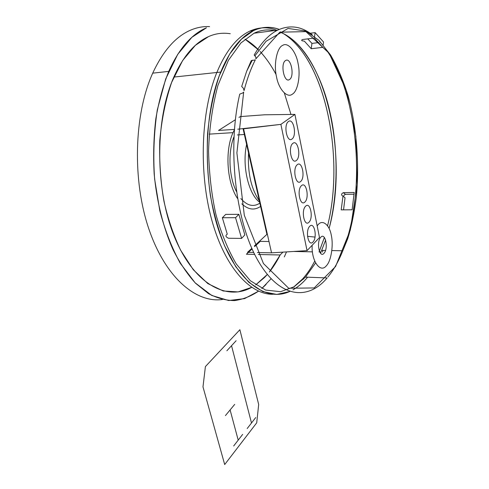 <?xml version="1.0" encoding="UTF-8"?>
<svg xmlns="http://www.w3.org/2000/svg" width="489" height="489" viewBox="0 0 489 489"><rect width="100%" height="100%" fill="white"/><g stroke="black" fill="none" stroke-linecap="round" stroke-linejoin="round"><path stroke-width="0.73" d="M302.526 279.03C307.037 273.999 311.114 268.015 314.751 261.089C311.114 268.015 307.037 273.999 302.526 279.03L303.663 279.072L302.526 279.03L293.657 287.049L302.526 279.03M319.06 251.982L324.366 237.465L319.384 251.218M283.681 33.741C326.114 60.422 344.623 158.43 327.581 225.759C345.173 156.712 324.91 55.129 280.399 31.889M277.135 30.404C268.143 26.718 259.036 26.962 249.812 31.131C236.853 37.213 225.863 51.003 216.835 72.488C200.863 111.437 198.687 173.216 211.884 220.423C225.062 267.758 250.319 294.684 272.88 294.262C250.319 294.684 225.062 267.758 211.884 220.423C198.687 173.216 200.863 111.437 216.835 72.488C225.863 51.003 236.853 37.213 249.812 31.131L253.516 30.636C240.631 36.724 229.689 50.538 220.704 72.079C203.033 115.159 202.764 185.887 220.044 234.17C237.251 282.679 266.627 302.208 289.708 291.499L276.78 294.439L262.85 291.609L248.822 282.312L235.765 266.731L224.665 246.004C218.522 230.417 213.76 213.577 210.386 195.478C207.66 175.777 206.719 155.172 207.581 133.662C209.671 112.415 213.589 93.069 219.335 75.624L229.616 54.132L241.389 39.212L253.516 30.636C262.19 26.681 270.772 26.259 279.268 29.383C270.258 26.29 261.676 26.706 253.516 30.636L249.812 31.131L261.798 27.891M245.001 39.163L258.773 50.098C254.384 45.593 249.793 41.944 245.001 39.163M260.124 51.516C266.065 57.983 271.389 65.66 276.089 74.542C271.444 65.74 266.12 58.063 260.124 51.516M284.384 93.124L290.955 114.45L284.384 93.124M280.276 254.793L269.36 272.025C273.265 267.177 276.908 261.432 280.276 254.793M267.287 274.494L264.445 277.556L255.668 284.922L267.287 274.494M208.516 36.614L195.343 45.355L182.629 60.544L171.657 82.354C165.63 100 161.663 119.42 159.762 140.606C159.225 161.926 160.618 182.134 163.943 201.236C167.916 218.754 173.473 235.075 180.606 250.179L193.247 269.683L207.837 283.596L223.192 290.979L238.125 291.915L251.694 287.343C227.147 301.151 194.634 284.953 174.94 238.015C155.141 191.333 154.573 120.221 173.833 77.066C183.302 56.156 194.867 42.671 208.516 36.614C215.398 33.509 222.642 32.549 230.258 33.723M284.298 256.927L286.511 251.908M222.409 299.506C196.223 303.18 165.655 278.039 148.962 229.262C132.232 180.649 133.9 114.591 152.715 73.161C163.185 50.636 175.973 36.229 191.083 29.939C197.232 27.402 203.393 26.296 209.573 26.608M206.474 27.794C191.627 34.096 179.047 48.619 168.742 71.382C163.094 85.667 158.784 101.51 155.808 118.919C153.699 136.926 153.155 155.294 154.176 174.023C156.816 201.896 163.405 227.984 172.978 249.549C179.824 263.009 187.373 274.268 195.637 283.333L208.455 293.596C217.238 298.223 225.936 300.552 234.555 300.582C243.002 299.39 250.998 296.242 258.547 291.144L244.573 298.614L228.663 300.527L211.731 295.448L195.099 282.789L180.203 263.18C171.578 247.22 164.787 229.751 159.817 210.759L154.628 179.102C153.002 155.991 153.888 132.929 157.281 109.927L165.692 78.955L177.733 54.328L191.841 37.335L206.474 27.794M271.04 278.797L261.823 288.498L266.053 284.482M234.39 129.768L233.015 132.641C224.689 150.759 226.975 183.057 237.471 198.412M241.81 203.827C248.18 209.75 254.445 210.612 260.6 206.407M259.867 203.137C253.479 207.299 247.134 205.765 240.845 198.54M236.389 191.456C228.944 176.89 227.795 152.195 233.931 136.877M246.609 144.426C241.847 165.85 248.559 194.335 259.665 202.257M292.984 289.849C297.587 287.232 301.902 283.669 305.931 279.158L307.624 277.196L305.931 279.158C302.074 283.522 297.758 287.086 292.984 289.849M323.058 250.405L322.373 252.049M243.424 88.289L244.048 90.612C247.073 78.894 250.826 68.662 255.301 59.915L251.248 60.624L246.688 71.18L241.694 86.48L243.424 88.289M312.245 34.75C301.169 26.186 289.635 24.652 277.648 30.141C269.066 34.389 261.242 42.684 254.176 55.025L255.875 57.079L255.869 58.827L279.818 32.182L305.918 31.626L329.121 53.228L346.285 90.373L355.845 136.26L357.196 184.732L350.295 230.087L335.558 266.542L314.189 287.942L288.699 288.247L263.437 263.534L244.304 215.264L236.89 152.898L243.675 92.091L242.685 93.008L239.763 94.102C227.055 147.446 235.478 220.618 257.214 259.262C278.901 298.284 307.74 301.12 327.165 277.923M331.86 250.57L342.807 250.778C338.651 261.181 333.694 269.916 327.942 276.994C333.694 269.916 338.651 261.181 342.807 250.778C367.795 190.264 358.027 82.782 319.537 41.418C358.027 82.782 367.795 190.264 342.807 250.778L347.63 238.944C351.236 227.636 354.128 213.815 356.304 197.477C359.549 163.736 356.738 127.55 348.125 95.93C343.327 80.593 337.465 66.932 330.533 54.945L318.914 40.336L305.876 31.051L288.07 28.441L266.095 41.278L254.922 55.795M277.648 30.141L254.066 33.228L240.93 42.953L228.381 60.336L217.923 85.447C212.495 105.703 209.365 127.531 208.546 150.924C209.158 174.011 211.615 195.184 215.918 214.445C221.01 232.795 227.776 249.274 236.211 263.883L250.356 280.747L265.6 290.063L280.545 291.707L294.06 286.805L305.497 277.116L315.594 262.911L305.497 277.116L327.11 277.923M320.503 253.235L325.631 240.099L320.503 253.235M329.109 228.4C348.596 158.265 326.689 50.495 279.971 32.109C303.027 40.648 322.3 76.657 329.953 112.134C337.697 145.435 338.779 191.12 329.109 228.4M254.066 33.228C261.065 29.817 268.443 29.047 276.193 30.911L274.592 30.544M307.777 38.882L311.958 43.393L318.822 42.58L311.958 43.393L311.212 48.711L304.366 41.155C301.505 40.874 300.912 40.324 302.581 39.517L314.348 38.075L322.807 47.366L314.348 38.075L302.581 39.517M311.212 48.711L322.807 47.366L311.212 48.711M352.129 209.787L341.188 209.867L342.985 196.168C340.998 195.044 341.108 193.882 343.321 192.672L354.219 192.47L352.129 209.787L354.219 192.47L343.321 192.672L345.46 194.341C343.223 195.514 343.089 196.645 345.038 197.752L343.547 209.848M323.535 42.017L323.064 45.483L323.535 42.017L315.112 32.629L310.167 33.246L315.112 32.629L323.535 42.017M314.549 36.62L315.112 32.629L314.549 36.62M354.067 194.188L345.46 194.341L354.067 194.188M222.348 217.739L225.722 214.396L238.876 214.329L244.836 234.928L241.597 238.4L235.557 217.703L222.348 217.739L235.557 217.703L238.876 214.329L235.557 217.703L241.597 238.4L228.491 238.247C225.563 236.872 225.16 235.515 227.275 234.188L222.348 217.739M282.654 45.398C276.97 47.476 273.547 64.456 276.481 76.7C278.693 89.395 287.287 98.485 292.355 94.163C297.758 91.4 300.729 75.361 298.113 63.729C296.187 51.712 288.039 41.693 282.654 45.398M289.451 79.554C294.867 76.632 291.034 57.03 285.655 60.477C280.05 63.277 284.121 83.405 289.451 79.554M312.147 245.276C311.322 261.334 320.472 273.608 326.469 265.637C331.047 261.157 333.584 245.344 331.365 235.631C329.733 225.301 322.832 219.127 318.284 224.5L317.159 225.839M320.808 237.202C316.071 241.81 319.5 258.748 324.011 253.296C328.602 248.65 325.362 232.073 320.808 237.202M254.69 254.414L246.401 254.225L252.116 248.919M254.641 246.578L260.24 241.377L268.993 241.499M258.363 254.5L280.075 254.989L282.935 252.135M315.02 237.086L307.514 236.321L315.02 237.086M294.916 114.402L264.647 114.787L240.319 116.584L264.647 114.787L294.916 114.402L280.888 124.377L243.577 128.821L271.554 252.837L307.055 250.631L319.494 237.544L294.916 114.402L280.888 124.377L307.055 250.631L319.494 237.544L294.916 114.402M254.378 245.967L266.915 234.353L243.094 128.851M266.915 234.353L267.385 234.359L266.915 234.353M235.356 119.744L218.54 130.447L234.414 129.414M237.77 129.194L280.888 124.377L307.055 250.631L271.554 252.837L257.385 252.538M240.319 116.584L238.993 117.427M308.95 222.257C313.638 218.021 310.319 201.425 305.674 206.144C300.833 210.331 304.335 227.287 308.95 222.257M312.972 242.037C317.575 237.623 314.317 221.352 309.757 226.242C305.014 230.612 308.449 247.232 312.972 242.037M292.019 139.004C297.098 135.563 293.504 117.568 288.461 121.516C283.21 124.884 287.025 143.314 292.019 139.004M296.383 160.465C301.358 156.81 297.838 139.176 292.899 143.332C287.758 146.92 291.487 164.964 296.383 160.465M304.843 202.073C309.629 198.027 306.242 181.095 301.499 185.631C296.56 189.628 300.142 206.939 304.843 202.073M300.656 181.48C305.539 177.623 302.08 160.349 297.245 164.701C292.202 168.497 295.857 186.168 300.656 181.48M251.847 248.314L247.52 252.324L253.742 252.458M259.341 200.808C251.175 188.864 247.575 172.917 248.534 152.959M224.696 464.55L202.984 386.866L205.398 366.591L239.873 329.727L258.681 404.476L256.719 422.814L224.696 464.55M238.204 440.131L230.105 409.935M234.702 404.379L225.423 415.595M242.654 434.397L233.669 445.974M255.704 417.563L247.202 428.529M236.114 340.741L226.878 350.754M251.493 422.997L231.541 345.705M293.651 251.468L312.489 251.847M173.833 77.066L220.704 72.079M152.715 73.161L168.742 71.382M209.176 134.139L233.015 132.641M237.373 134.933L244.366 134.506M321.041 252.018L319.714 251.994M252.3 60.159L246.688 71.18M321.75 250.38L325.515 250.447"/></g></svg>
